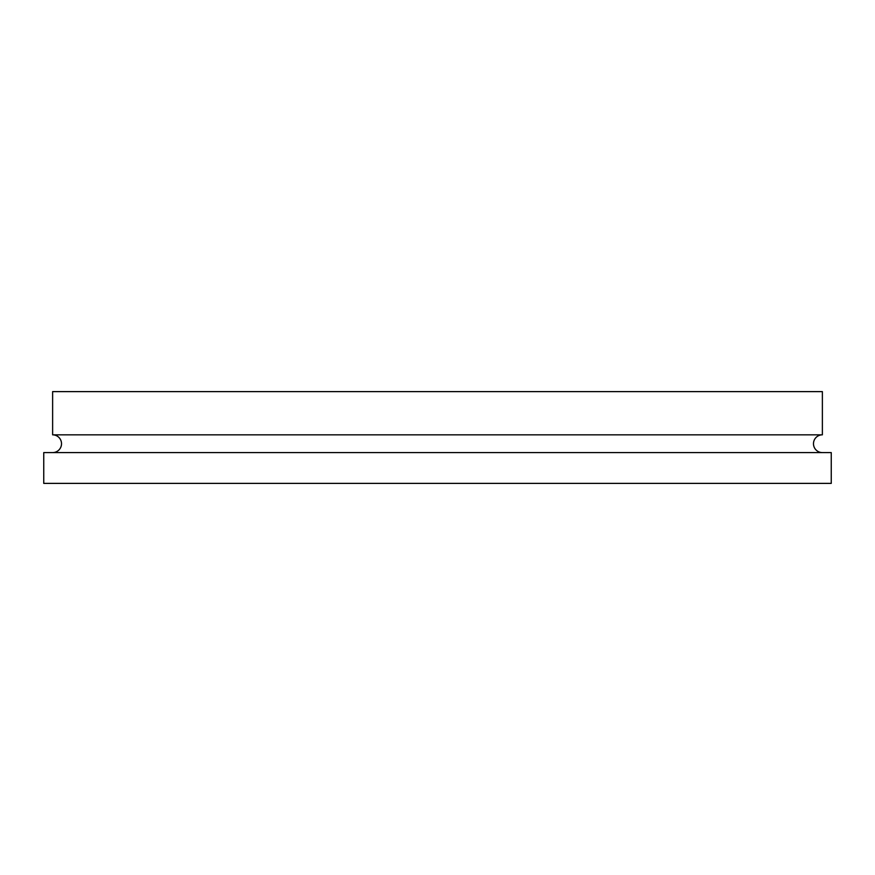<?xml version="1.0" encoding="UTF-8"?>
<svg xmlns="http://www.w3.org/2000/svg" width="875" height="875" viewBox="0 0 875 875"><rect width="100%" height="100%" fill="white"/><g stroke="black" fill="none" stroke-linecap="round" stroke-linejoin="round"><path stroke-width="1.31" d="M52.631 452.594A8.881 8.881 0 0 0 61.513 443.713A8.881 8.881 0 0 0 52.631 434.831L822.369 434.831A8.881 8.881 0 0 0 813.487 443.713A8.881 8.881 0 0 0 822.369 452.594M43.75 483.383L831.25 483.383L831.25 452.594L43.75 452.594L43.75 483.383M822.369 434.831L822.369 391.617L52.631 391.617L52.631 434.831"/></g></svg>
